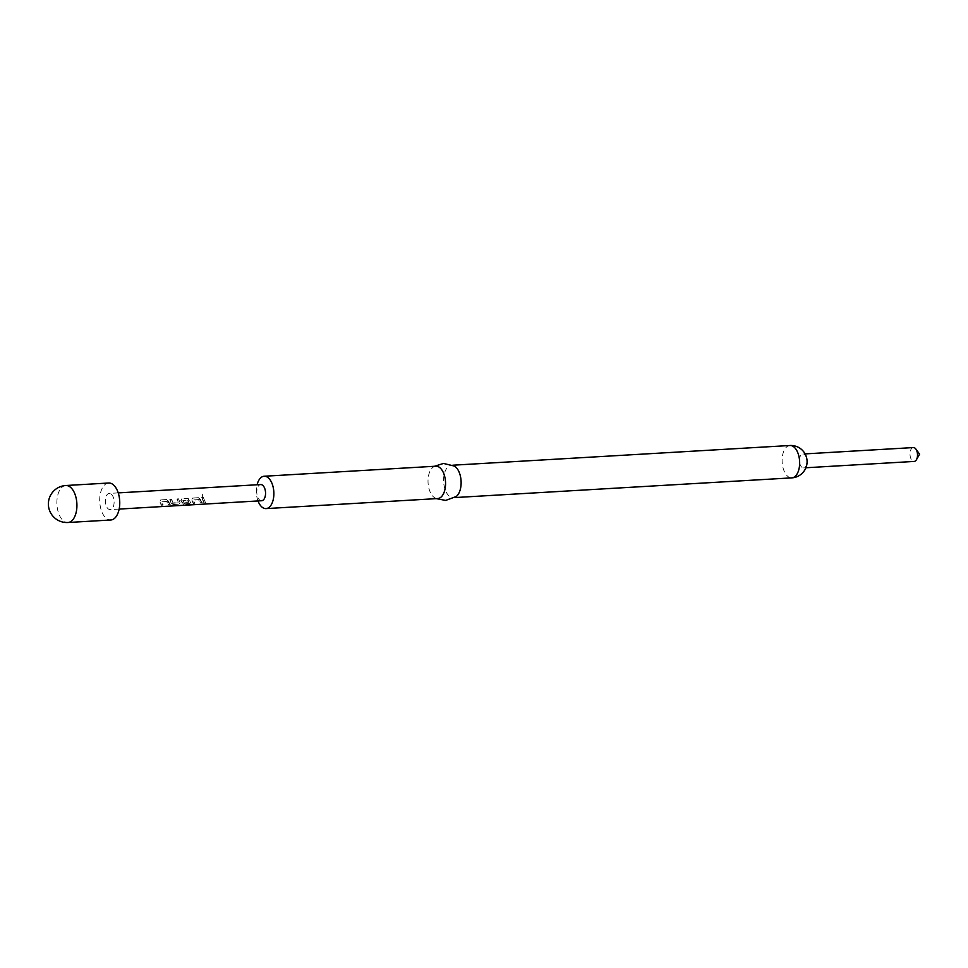 <?xml version="1.0" encoding="UTF-8"?>
<svg xmlns="http://www.w3.org/2000/svg" width="968" height="968" viewBox="0 0 968 968"><rect width="100%" height="100%" fill="white"/><g stroke="black" fill="none" stroke-linecap="round" stroke-linejoin="round"><path stroke-width="0.73" stroke-dasharray="4.84 3.63" d="M202.36 494.103L202.421 496.427L202.36 494.103M261.638 500.734A8.107 4.368 86.7 0 1 260.767 500.625A8.107 4.368 86.7 0 1 257.791 497.334A8.107 4.368 86.7 0 1 257.101 489.046A8.107 4.368 86.7 0 1 260.695 484.557M192.62 504.618L185.336 504.594L182.734 500.783L188.082 500.347L188.978 502.211L184.271 502.574L185.178 503.856L189.861 503.59L190.539 502.307L187.671 498.399L181.936 498.738L180.834 500.65L183.484 504.751L192.62 504.618M185.965 504.606L192.838 504.207L185.408 504.159L182.94 500.565L188.3 500.141L189.147 501.896L184.428 502.259L185.287 503.469L189.861 503.59L190.696 501.981L189.837 499.936L187.913 498.302L182.19 498.641L181.052 500.456L183.545 504.316L185.953 505.066M110.134 493.523A8.107 4.368 -93.3 0 0 109.251 493.414A8.107 4.368 -93.3 0 0 105.343 500.952A8.107 4.368 -93.3 0 0 109.323 509.483A8.107 4.368 -93.3 0 0 110.207 509.591A8.107 4.368 -93.3 0 0 114.115 502.053A8.107 4.368 -93.3 0 0 110.134 493.523M170.126 504.739L166.411 499.645L160.676 499.972L159.575 501.884L161.353 505.248L162.987 505.151L161.293 502.029L166.653 501.606L168.493 504.836L170.247 504.34L168.359 501.376M173.514 504.546L179.237 504.207L179.903 502.924L178.572 498.931L176.938 499.028L178.16 502.84L172.824 503.251L171.433 499.355L169.799 499.452L171.13 503.445L173.514 504.546L179.237 504.207L180.072 502.61L178.572 498.931M202.022 502.876L198.307 497.782L192.559 498.121L191.47 500.032L193.249 503.384L194.883 503.287L193.177 500.178L198.537 499.742L200.388 502.973L202.022 502.876L200.243 499.512M205.506 502.67L203.316 497.491L201.683 497.588L203.873 502.767L205.506 502.67L203.316 497.491M435.842 466.201A16.202 8.736 -93.3 0 0 432.926 467.35A16.202 8.736 -93.3 0 0 430.046 491.744A16.202 8.736 -93.3 0 0 434.705 497.77A16.202 8.736 -93.3 0 0 437.742 498.556M454.452 466.092A16.202 8.736 -93.3 0 0 451.415 465.293A16.202 8.736 -93.3 0 0 444.239 474.272A16.202 8.736 -93.3 0 0 445.619 490.836A16.202 8.736 -93.3 0 0 453.314 497.649A16.202 8.736 -93.3 0 0 456.231 496.499M805.594 466.624A6.945 3.739 -93.3 0 0 806.659 458.747A6.945 3.739 -93.3 0 0 802.787 454.028A6.945 3.739 -93.3 0 0 800.79 455.299A6.945 3.739 -93.3 0 0 799.725 463.164A6.945 3.739 -93.3 0 0 803.597 467.895A6.945 3.739 -93.3 0 0 805.594 466.624M913.356 447.567A6.945 3.739 -93.3 0 0 911.36 448.837A6.945 3.739 -93.3 0 0 910.295 456.702A6.945 3.739 -93.3 0 0 914.167 461.434M258.02 500.952A16.202 8.736 86.7 0 1 257.077 484.774M108.646 483.02A18.525 9.982 -93.3 0 0 99.704 500.238A18.525 9.982 -93.3 0 0 108.803 519.743A18.525 9.982 -93.3 0 0 110.812 519.997M203.558 497.395L201.683 497.588M201.925 497.491L203.994 502.368L205.627 502.283M200.461 499.319L198.307 497.782M198.549 497.685L192.826 498.024L191.688 499.827L193.358 502.997L194.992 502.9L193.394 499.96L198.755 499.536L200.497 502.574L202.131 502.477M189.982 503.191L190.696 501.981L189.982 503.191M179.346 503.82L180.072 502.61L179.346 503.82M178.814 498.835L177.18 498.931L178.33 502.525L172.982 502.924L171.675 499.258L170.041 499.355L171.13 503.445M171.288 503.118L173.623 504.146M168.577 501.182L166.411 499.645M166.653 499.548L160.93 499.875L159.793 501.69L161.462 504.86L163.108 504.764L161.499 501.823L166.859 501.388L168.493 504.836M168.613 504.437L170.247 504.34M789.936 445.498A16.202 8.736 -93.3 0 0 785.278 448.474A16.202 8.736 -93.3 0 0 784.128 471.041A16.202 8.736 -93.3 0 0 791.824 477.865M65.812 485.512A18.525 9.982 -93.3 0 0 56.918 500.904A18.525 9.982 -93.3 0 0 65.981 522.248A18.525 9.982 -93.3 0 0 67.978 522.502M118.217 492.894L109.251 493.414M119.161 509.071L110.207 509.591M434.705 497.77L436.362 498.641M454.682 497.576L453.314 497.649M805.908 467.762L803.597 467.895M432.926 467.35L434.475 466.286M452.794 465.209L451.415 465.293M805.098 453.895L802.787 454.028"/><path stroke-width="1.45" d="M118.217 492.894L260.695 484.557A8.107 4.368 86.7 0 1 261.566 484.678A8.107 4.368 86.7 0 1 264.542 487.969A8.107 4.368 86.7 0 1 265.232 496.257A8.107 4.368 86.7 0 1 261.638 500.734L119.161 509.071M257.077 484.774A16.202 8.736 86.7 0 1 264.155 476.244A16.202 8.736 86.7 0 1 271.851 483.056A16.202 8.736 86.7 0 1 273.23 499.621A16.202 8.736 86.7 0 1 266.043 508.599A16.202 8.736 86.7 0 1 258.347 501.787A16.202 8.736 86.7 0 1 258.02 500.952M266.043 508.599L437.742 498.556A16.202 8.736 -93.3 0 0 444.917 489.59A16.202 8.736 -93.3 0 0 443.538 473.025A16.202 8.736 -93.3 0 0 435.842 466.201L264.155 476.244M436.362 498.641L445.667 500.42L456.231 496.499A16.202 8.736 -93.3 0 0 459.11 472.106A16.202 8.736 -93.3 0 0 454.452 466.092L443.501 463.442L434.475 466.286M805.908 467.762L914.167 461.434A6.945 3.739 -93.3 0 0 916.164 460.151A6.945 3.739 -93.3 0 0 916.466 459.679A6.945 3.739 -93.3 0 0 915.837 449.031A6.945 3.739 -93.3 0 0 913.356 447.567L805.098 453.895M67.978 522.502L110.812 519.997A18.525 9.982 -93.3 0 0 119.754 502.767A18.525 9.982 -93.3 0 0 110.654 483.262A18.525 9.982 -93.3 0 0 108.646 483.02L65.812 485.512A18.525 18.525 0 0 0 48.4 503.07A18.525 18.525 0 0 0 67.978 522.502A18.525 9.982 -93.3 0 0 76.883 507.111A18.525 9.982 -93.3 0 0 67.82 485.767A18.525 9.982 -93.3 0 0 65.812 485.512M454.682 497.576L791.824 477.865A16.202 8.736 -93.3 0 0 796.482 474.889A16.202 8.736 -93.3 0 0 797.632 452.322A16.202 8.736 -93.3 0 0 789.936 445.498L452.794 465.209M791.824 477.865A16.202 16.202 0 0 0 805.086 453.883A16.202 16.202 0 0 0 789.936 445.498M916.466 459.679L919.6 454.149L915.837 449.031"/></g></svg>
